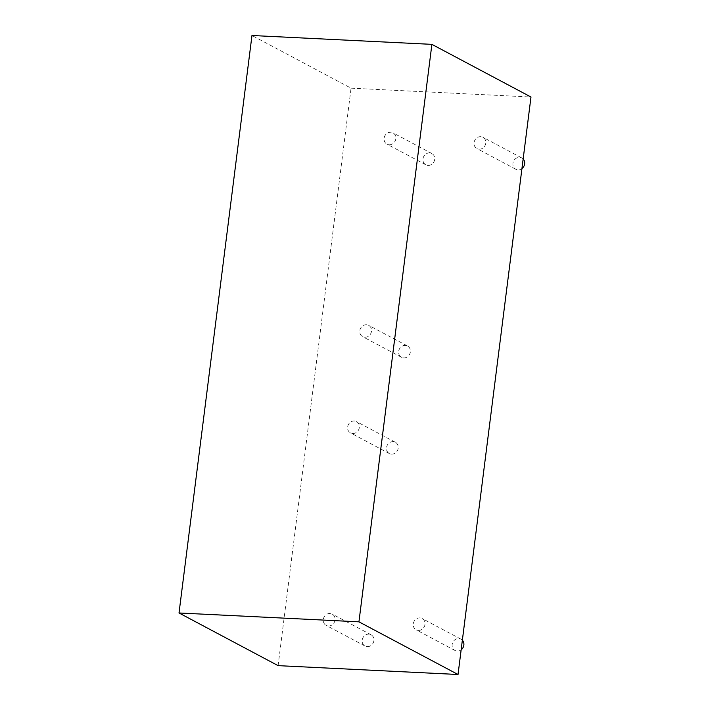 <?xml version="1.0" encoding="UTF-8"?>
<svg xmlns="http://www.w3.org/2000/svg" width="710" height="710" viewBox="0 0 710 710"><rect width="100%" height="100%" fill="white"/><g stroke="black" fill="none" stroke-linecap="round" stroke-linejoin="round"><path stroke-width="0.53" stroke-dasharray="3.55 2.66" d="M278.107 665.643L351.059 88.164L251.97 35.5M351.059 88.164L530.982 97.021M389.169 144.76A6.399 5.751 -62 0 0 395.532 140.03A6.399 5.751 -62 0 0 392.967 132.85A6.399 5.751 -62 0 0 384.882 135.805A6.399 5.751 -62 0 0 386.959 144.157A6.399 5.751 -62 0 0 389.169 144.76M428.041 165.421A6.399 5.751 -62 0 0 434.405 160.691A6.399 5.751 -62 0 0 431.84 153.511A6.399 5.751 -62 0 0 423.755 156.466A6.399 5.751 -62 0 0 425.831 164.818A6.399 5.751 -62 0 0 428.041 165.421M364.851 337.25A6.399 5.751 -62 0 0 371.215 332.52A6.399 5.751 -62 0 0 368.65 325.349A6.399 5.751 -62 0 0 360.565 328.295A6.399 5.751 -62 0 0 362.641 336.647A6.399 5.751 -62 0 0 364.851 337.25M403.724 357.911A6.399 5.751 -62 0 0 410.087 353.181A6.399 5.751 -62 0 0 407.522 346.001A6.399 5.751 -62 0 0 399.437 348.956A6.399 5.751 -62 0 0 401.514 357.308A6.399 5.751 -62 0 0 403.724 357.911M352.692 433.499A6.399 5.751 -62 0 0 359.056 428.769A6.399 5.751 -62 0 0 356.491 421.589A6.399 5.751 -62 0 0 348.406 424.544A6.399 5.751 -62 0 0 350.483 432.896A6.399 5.751 -62 0 0 352.692 433.499M391.565 454.16A6.399 5.751 -62 0 0 397.928 449.43A6.399 5.751 -62 0 0 395.363 442.25A6.399 5.751 -62 0 0 387.278 445.205A6.399 5.751 -62 0 0 389.355 453.557A6.399 5.751 -62 0 0 391.565 454.16M328.375 625.989A6.399 5.751 -62 0 0 334.738 621.259A6.399 5.751 -62 0 0 332.173 614.088A6.399 5.751 -62 0 0 324.088 617.034A6.399 5.751 -62 0 0 326.165 625.386A6.399 5.751 -62 0 0 328.375 625.989M367.248 646.65A6.399 5.751 -62 0 0 373.611 641.92A6.399 5.751 -62 0 0 371.046 634.749A6.399 5.751 -62 0 0 362.961 637.695A6.399 5.751 -62 0 0 365.038 646.047A6.399 5.751 -62 0 0 367.248 646.65M418.341 630.418A6.399 5.751 -62 0 0 424.704 625.688A6.399 5.751 -62 0 0 422.13 618.508A6.399 5.751 -62 0 0 414.045 621.463A6.399 5.751 -62 0 0 416.122 629.814A6.399 5.751 -62 0 0 418.341 630.418M462.361 640.207A6.399 5.751 -62 0 0 461.003 639.169A6.399 5.751 -62 0 0 452.927 642.124A6.399 5.751 -62 0 0 454.995 650.475A6.399 5.751 -62 0 0 457.213 651.079A6.399 5.751 -62 0 0 461.145 649.81M479.135 149.189A6.399 5.751 -62 0 0 485.498 144.449A6.399 5.751 -62 0 0 482.924 137.279A6.399 5.751 -62 0 0 474.839 140.225A6.399 5.751 -62 0 0 476.916 148.576A6.399 5.751 -62 0 0 479.135 149.189M523.155 158.978A6.399 5.751 -62 0 0 521.797 157.94A6.399 5.751 -62 0 0 513.721 160.886A6.399 5.751 -62 0 0 515.788 169.237A6.399 5.751 -62 0 0 518.007 169.85A6.399 5.751 -62 0 0 521.948 168.572M431.84 153.511L392.967 132.85M425.831 164.818L386.959 144.157M407.522 346.001L368.65 325.349M401.514 357.308L362.641 336.647M395.363 442.25L356.491 421.589M389.355 453.557L350.483 432.896M371.046 634.749L332.173 614.088M365.038 646.047L326.165 625.386M461.003 639.169L422.13 618.508M454.995 650.475L416.122 629.814M521.797 157.94L482.924 137.279M515.788 169.237L476.916 148.576"/><path stroke-width="1.06" d="M358.94 621.836L458.03 674.5L530.982 97.021L431.893 44.357L358.94 621.836L179.018 612.978L251.97 35.5L431.893 44.357M458.03 674.5L278.107 665.643L179.018 612.978M461.145 649.81A6.399 5.751 -62 0 0 462.361 640.207M521.948 168.572A6.399 5.751 -62 0 0 523.155 158.978"/></g></svg>
